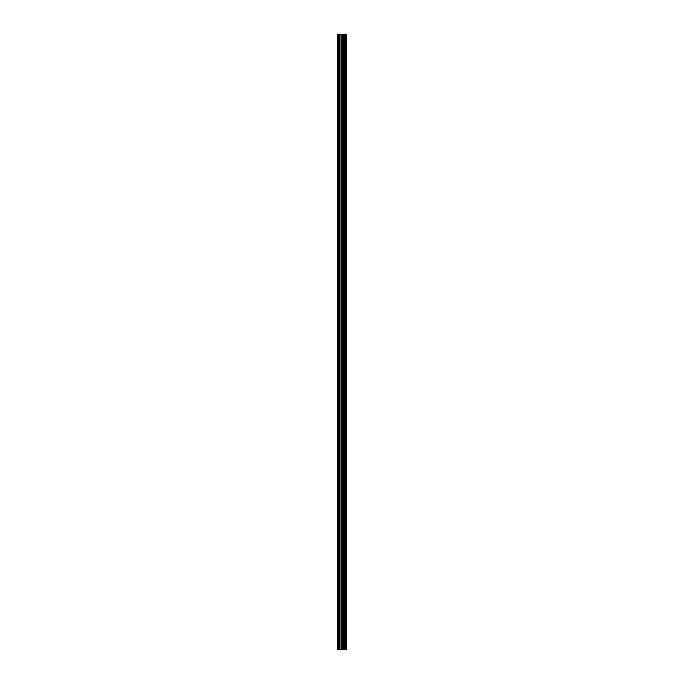 <?xml version="1.0" encoding="UTF-8"?>
<svg xmlns="http://www.w3.org/2000/svg" width="684" height="684" viewBox="0 0 684 684"><rect width="100%" height="100%" fill="white"/><g stroke="black" fill="none" stroke-linecap="round" stroke-linejoin="round"><path stroke-width="1.03" d="M340.991 649.8L346.232 649.8L346.232 34.2L337.768 34.2L337.768 649.8L340.991 649.8L340.991 34.2M345.907 649.8L345.907 34.2M342.59 649.8L342.59 34.2M342.479 649.8L342.479 34.2M338.255 649.8L338.255 34.2M346.078 649.8L346.078 34.2M345.129 649.8L345.129 34.2M345.069 649.8L345.069 34.2M344.719 649.8L344.719 34.2M344.582 649.8L344.582 34.2M343.924 649.8L343.924 34.2M343.787 649.8L343.787 34.2M343.428 649.8L343.428 34.2M343.377 649.8L343.377 34.2M342.41 649.8L342.41 34.2M342.231 649.8L342.231 34.2M341.179 649.8L341.179 34.2M339.615 649.8L339.615 34.2M339.426 649.8L339.426 34.2"/></g></svg>
